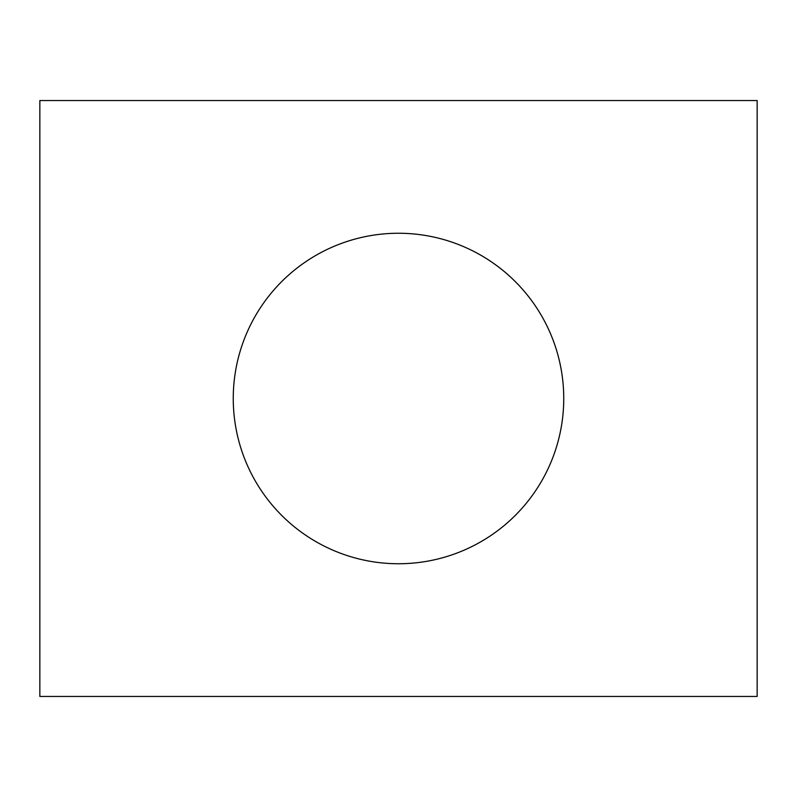 <?xml version="1.0" encoding="UTF-8"?>
<svg xmlns="http://www.w3.org/2000/svg" width="797" height="797" viewBox="0 0 797 797"><rect width="100%" height="100%" fill="white"/><g stroke="black" fill="none" stroke-linecap="round" stroke-linejoin="round"><path stroke-width="1.2" d="M39.85 696.448L757.15 696.448L757.15 100.552L39.85 100.552L39.85 696.448M757.15 508.885L757.15 288.115M563.748 398.5A165.258 165.258 0 0 0 315.871 255.389A165.258 165.258 0 0 0 315.871 541.611A165.258 165.258 0 0 0 563.748 398.5"/></g></svg>
